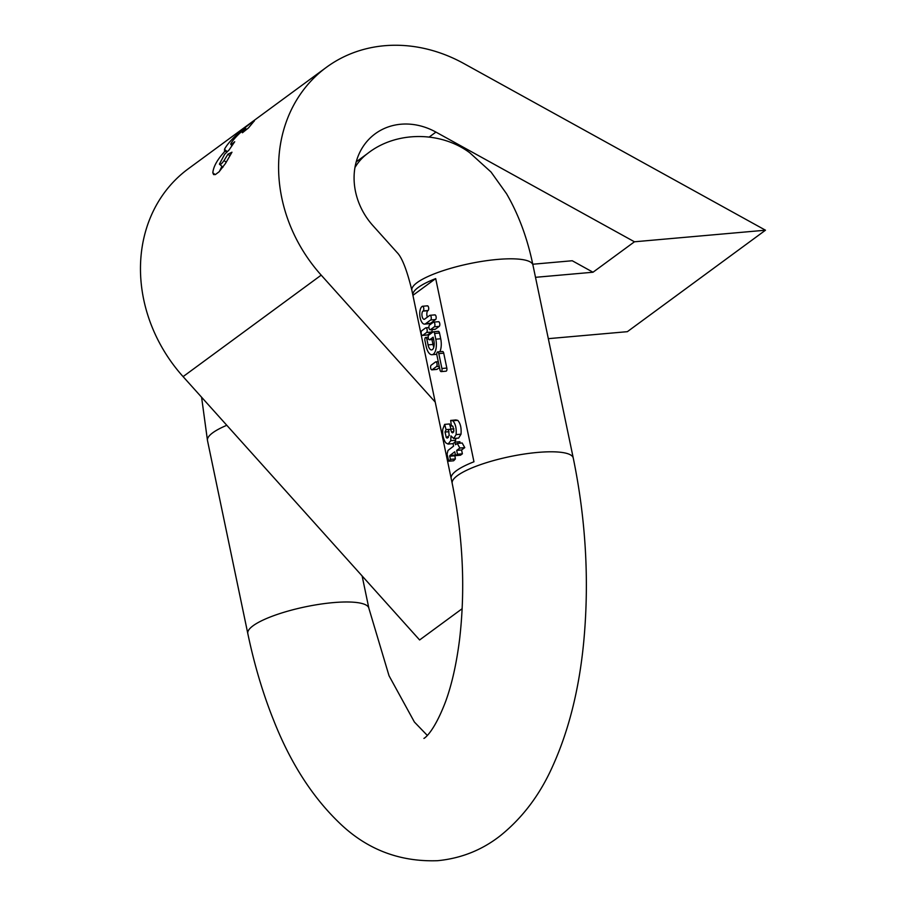 <?xml version="1.0" encoding="UTF-8"?>
<svg xmlns="http://www.w3.org/2000/svg" width="906" height="906" viewBox="0 0 906 906"><rect width="100%" height="100%" fill="white"/><g stroke="black" fill="none" stroke-linecap="round" stroke-linejoin="round"><path stroke-width="1.36" d="M532.773 264.235L572.23 260.747L593.011 272.23L634.449 241.789L435.933 132.095A65.277 56.568 53.7 0 0 375.197 133.782A65.277 56.568 53.7 0 0 372.91 225.605L397.904 253.431M254.19 121.223C254.835 119.966 250.339 123.318 240.702 131.257C232.491 138.278 227.078 144.314 224.45 149.377L225.458 150.724C217.644 159.026 213.442 166.376 212.819 172.774L213.601 174.586L215.435 174.518L219.048 171.834L225.481 163.465L231.97 152.219L227.938 154.167L224.054 160.543C221.438 164.133 219.898 165.322 219.422 164.088L224.654 154.269L228.969 150.09L234.711 141.744L231.789 144.247L230.656 144.088C231.993 141.347 235.05 137.701 239.807 133.148L245.492 128.867L242.423 132.763L248.448 127.961L254.405 120.77M246.67 129.377L245.594 128.527L246.398 129.592M231.879 145.707L230.656 144.088M222.933 167.236L219.422 164.088M224.382 150.86L226.862 151.857M462.173 608.696L419.614 639.964L183.091 376.624A147.723 128.029 -126.3 0 1 188.267 168.81L326.387 67.338A147.723 128.029 -126.3 0 1 463.815 63.522L765.479 230.203L627.371 331.675L548.323 338.663M435.231 402.094L321.2 275.141A147.723 128.029 -126.3 0 1 326.387 67.338M634.449 241.789L765.479 230.203M219.365 171.517L221.891 166.41M227.938 154.167L229.965 155.787M231.789 144.247L232.502 144.813M535.503 277.315L593.011 272.23M454.948 442.139L455.492 444.733L457.27 443.419L462.185 442.989L464.767 447.621L461.584 449.965L462.388 453.815L460.486 455.208L455.571 455.65L454.767 451.788L449.874 455.503L454.789 455.072L455.378 458.946L453.634 460.78L448.719 461.211L447.077 454.11L448.017 450.429L453.589 446.126L453.045 443.544L454.948 442.139L459.863 441.709L460.157 443.159M444.653 424.382L446.069 429.648L445.016 432.037L446.307 437.677L449.251 435.582L448.47 429.942L450.542 429.138L451.698 432.321L453.94 431.041L452.887 426.25L451.392 425.922L450.678 420.441L452.819 420.758C455.525 423.759 456.613 428.379 456.092 434.631L453.713 438.515L450.962 435.899L450.78 440.69L448.085 444.076L445.786 442.853C443.362 439.353 442.343 434.846 442.751 429.308L444.653 424.382L449.569 423.951L450.962 429.104M455.593 420.01L457.734 420.327C460.429 423.329 461.528 427.949 461.007 434.189L458.629 438.085L453.713 438.515M455.967 438.323L454.993 442.139M453.068 443.634L448.085 444.076M439.478 367.519L437.054 369.308A2.401 1.065 84.9 0 1 436.783 369.41A2.401 1.065 84.9 0 1 436.511 369.354M438.278 321.789A2.401 1.065 84.9 0 1 438.549 321.687A2.401 1.065 84.9 0 1 439.772 323.68A2.401 1.065 84.9 0 1 439.24 326.375L435.367 329.218A2.401 1.065 84.9 0 1 435.106 329.32A2.401 1.065 84.9 0 1 434.823 329.263M432.071 329.591A2.401 1.065 84.9 0 1 431.505 332.049L427.632 334.892A2.401 1.065 84.9 0 1 427.372 335.005A2.401 1.065 84.9 0 1 427.088 334.948M427.36 317.123A4.213 1.857 84.9 0 1 427.87 310.69L428.119 310.509A2.401 1.065 -95.1 0 0 428.663 307.814A2.401 1.065 -95.1 0 0 427.428 305.82A2.401 1.065 -95.1 0 0 427.156 305.934M424.597 324.11A9.015 3.986 -95.1 0 0 425.594 323.714L430.667 319.988A2.401 1.065 -95.1 0 0 431.211 317.293A2.401 1.065 -95.1 0 0 429.976 315.299A2.401 1.065 -95.1 0 0 429.716 315.401L424.631 319.139A4.213 1.857 84.9 0 1 424.167 319.32A4.213 1.857 84.9 0 1 422.015 315.832A4.213 1.857 84.9 0 1 422.966 311.12L423.204 310.939A2.401 1.065 -95.1 0 0 423.748 308.244A2.401 1.065 -95.1 0 0 422.513 306.262A2.401 1.065 -95.1 0 0 422.241 306.364L422.003 306.545A9.015 3.986 -95.1 0 0 419.965 316.647A9.015 3.986 -95.1 0 0 424.597 324.11L429.501 323.68A9.015 3.986 -95.1 0 0 430.509 323.283L435.582 319.546A2.401 1.065 -95.1 0 0 436.126 316.851A2.401 1.065 -95.1 0 0 434.891 314.869A2.401 1.065 -95.1 0 0 434.62 314.971M439.829 351.743A12.027 5.311 -95.1 0 0 440.712 338.753L439.512 333.034A2.401 1.065 -95.1 0 0 438.334 331.347A2.401 1.065 -95.1 0 0 438.062 331.46M433.815 347.077A7.214 3.182 84.9 0 1 432.977 344.439L431.958 339.557M435.695 278.595L412.921 295.333A61.835 14.36 -11.8 0 1 412.91 295.265A61.835 14.36 -11.8 0 1 418.176 287.508A61.835 14.36 -11.8 0 1 435.695 278.595L473.963 461.777A61.835 14.36 168.2 0 0 456.443 470.678A61.835 14.36 168.2 0 0 451.177 478.436A61.835 14.36 168.2 0 0 451.188 478.504L412.921 295.333M441.165 371.607L446.08 371.177A2.401 1.065 -95.1 0 0 446.828 368.062L443.725 353.181A2.401 1.065 -95.1 0 0 442.547 351.494L437.632 351.936A2.401 1.065 -95.1 0 0 436.873 355.039L439.988 369.92A2.401 1.065 -95.1 0 0 441.165 371.607A2.401 1.065 -95.1 0 0 441.913 368.504L438.81 353.623A2.401 1.065 -95.1 0 0 437.632 351.936M433.159 331.89L428.798 335.084A2.401 1.065 -95.1 0 0 428.266 337.779A2.401 1.065 -95.1 0 0 429.489 339.773A2.401 1.065 -95.1 0 0 429.761 339.671L433.147 337.179L433.861 340.611A7.214 3.182 84.9 0 1 431.596 349.931A7.214 3.182 84.9 0 1 428.062 344.88L426.862 339.15A2.401 1.065 -95.1 0 0 425.684 337.462A2.401 1.065 -95.1 0 0 424.937 340.577L426.126 346.296A12.027 5.311 -95.1 0 0 432.026 354.722A12.027 5.311 -95.1 0 0 435.797 339.195L434.597 333.465A2.401 1.065 -95.1 0 0 433.419 331.789A2.401 1.065 -95.1 0 0 433.159 331.89M421.766 330.747L425.627 327.904A2.401 1.065 84.9 0 1 425.899 327.802A2.401 1.065 84.9 0 1 427.134 329.795A2.401 1.065 84.9 0 1 426.59 332.491L422.717 335.333A2.401 1.065 84.9 0 1 422.456 335.435A2.401 1.065 84.9 0 1 421.222 333.442A2.401 1.065 84.9 0 1 421.766 330.747M429.501 325.073L433.362 322.23A2.401 1.065 84.9 0 1 433.634 322.117A2.401 1.065 84.9 0 1 434.869 324.11A2.401 1.065 84.9 0 1 434.325 326.806L430.452 329.648A2.401 1.065 84.9 0 1 430.191 329.75A2.401 1.065 84.9 0 1 428.957 327.768A2.401 1.065 84.9 0 1 429.501 325.073M431.188 365.163L435.537 361.97A2.401 1.065 84.9 0 1 435.797 361.856A2.401 1.065 84.9 0 1 437.032 363.85A2.401 1.065 84.9 0 1 436.488 366.545L432.139 369.739A2.401 1.065 84.9 0 1 431.879 369.852A2.401 1.065 84.9 0 1 430.644 367.859A2.401 1.065 84.9 0 1 431.188 365.163M446.069 429.648L450.169 429.285M448.379 437.496L446.307 437.677L447.304 438.096M450.542 429.138L453.906 428.844M453.578 432.162L451.698 432.321L452.638 432.864M452.887 426.25L451.392 425.922L452.287 425.843M450.678 420.441L456.08 419.931M457.27 443.419L459.852 448.062L456.669 450.395L461.584 449.965M456.669 450.395L457.473 454.246L462.388 453.815M457.473 454.246L455.571 455.65M449.874 455.503L449.682 456.228L454.597 455.797M449.682 456.228L450.463 459.376L455.378 458.946M450.463 459.376L448.719 461.211M459.852 448.062L464.767 447.621M435.933 132.095L429.263 136.999M321.2 275.141L183.091 376.624M240.702 131.257L241.336 131.755M224.45 149.377L227.18 151.551M212.819 172.774L215.141 174.631M224.054 160.543L226.228 162.276M226.806 425.288A61.835 14.36 168.2 0 0 212.74 432.785A61.835 14.36 168.2 0 0 207.485 440.543L247.802 633.532A61.835 14.36 168.2 0 1 253.057 625.774A61.835 14.36 168.2 0 1 319.603 604.268A61.835 14.36 168.2 0 1 368.867 608.243L362.117 575.944M451.177 478.436L452.196 483.351A61.835 14.36 -11.8 0 1 457.462 475.593A61.835 14.36 -11.8 0 1 524.008 454.076A61.835 14.36 -11.8 0 1 573.26 458.051C585.933 519.795 589.41 581.108 583.713 642.014C579.149 689.579 568.606 731.391 552.105 767.45C539.602 795.151 522.422 817.835 500.599 835.502C482.207 850.009 461.188 858.401 437.564 860.7C399.002 862.025 365.922 849.081 338.312 821.878C311.777 796.034 290.305 762.388 273.895 720.938C263.023 693.917 254.326 664.789 247.802 633.532M397.485 252.933C402.264 258.119 407.066 270.6 411.879 290.362A61.835 14.36 -11.8 0 1 417.145 282.604A61.835 14.36 -11.8 0 1 483.691 261.098A61.835 14.36 -11.8 0 1 532.943 265.073L573.26 458.051M354.948 167.553A61.835 53.59 -126.3 0 1 367.677 153.431C396.466 130.736 441.086 131.279 469.772 152.774L491.052 172.049L506.545 193.737C518.64 214.586 527.439 238.369 532.943 265.073M438.81 353.623L443.725 353.181M441.913 368.504L446.828 368.062M429.761 339.671L433.589 339.331M428.062 344.88L432.977 344.439M426.862 339.15L428.617 339.003M435.797 339.195L440.712 338.753M434.597 333.465L439.512 333.034M425.594 323.714L430.509 323.283M430.667 319.988L435.582 319.546M422.966 311.12L427.87 310.69M423.204 310.939L428.119 310.509M426.59 332.491L431.505 332.049M422.717 335.333L427.632 334.892M434.325 326.806L439.24 326.375M430.452 329.648L435.367 329.218M436.488 366.545L439.229 366.307M432.139 369.739L437.054 369.308M445.016 432.037L449.025 431.686M452.819 420.758L457.734 420.327M456.092 434.631L461.007 434.189M450.78 440.69L455.695 440.259M411.879 290.362L412.91 295.265M452.196 483.351C463.011 536.839 465.469 588.889 459.569 639.5C456.499 663.758 451.856 684.415 445.639 701.482C432.672 735.513 422.694 739.115 424.042 738.311M427.304 735.423L414.404 722.037L389.036 675.763L368.867 608.243M367.677 153.431L356.228 161.846M201.585 397.213L207.485 440.543M429.489 339.773L433.612 339.41M425.684 337.462L428.21 337.247M432.026 354.722L436.771 354.303M433.419 331.789L438.334 331.347M429.976 315.299L434.891 314.869M422.513 306.262L427.428 305.82M425.899 327.802L428.923 327.53M422.456 335.435L427.372 335.005M433.634 322.117L438.549 321.687M430.191 329.75L435.106 329.32M435.797 361.856L438.255 361.641M431.879 369.852L436.783 369.41"/></g></svg>
